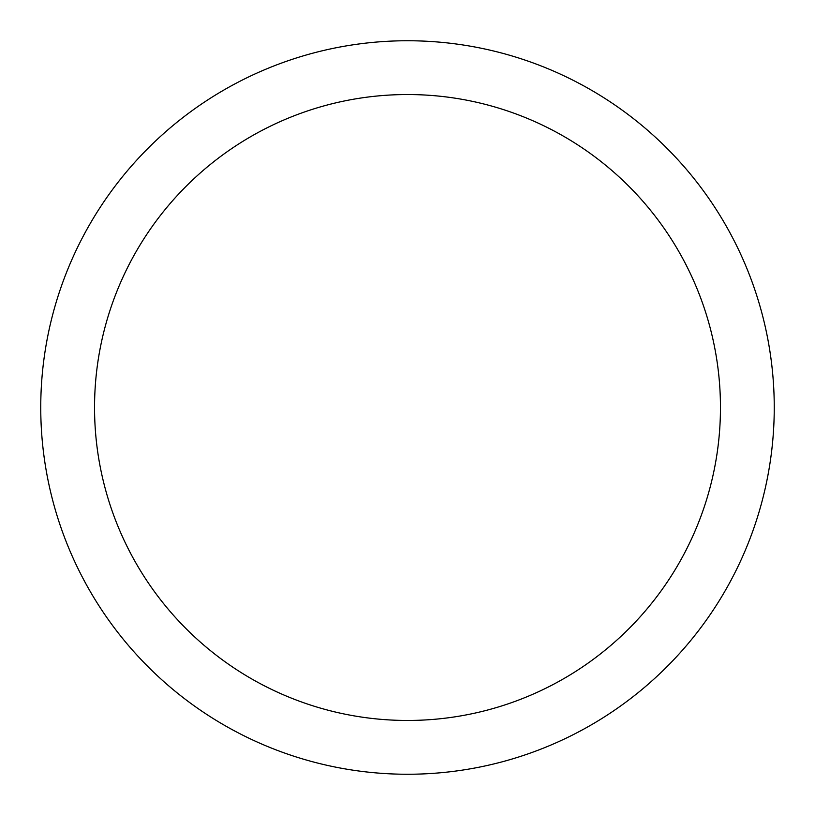 <?xml version="1.0" encoding="UTF-8"?>
<svg xmlns="http://www.w3.org/2000/svg" width="815" height="815" viewBox="0 0 815 815"><rect width="100%" height="100%" fill="white"/><g stroke="black" fill="none" stroke-linecap="round" stroke-linejoin="round"><path stroke-width="1.22" d="M94.54 407.5A312.96 312.96 0 0 0 407.5 720.46A312.96 312.96 0 0 0 720.46 407.5A312.96 312.96 0 0 0 407.5 94.54A312.96 312.96 0 0 0 94.54 407.5M774.25 407.5A366.75 366.75 0 0 1 407.5 774.25A366.75 366.75 0 0 1 40.75 407.5A366.75 366.75 0 0 1 407.5 40.75A366.75 366.75 0 0 1 774.25 407.5"/></g></svg>
